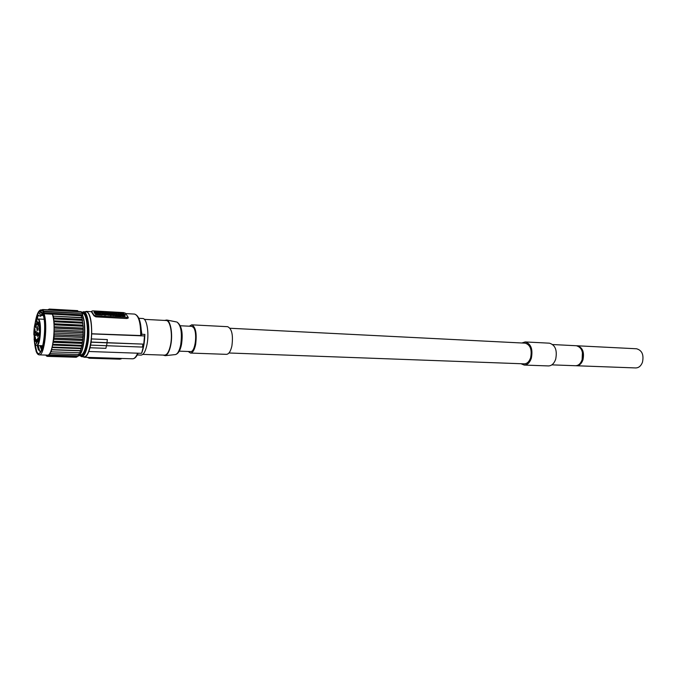 <?xml version="1.0" encoding="UTF-8"?>
<svg xmlns="http://www.w3.org/2000/svg" width="677" height="677" viewBox="0 0 677 677"><rect width="100%" height="100%" fill="white"/><g stroke="black" fill="none" stroke-linecap="round" stroke-linejoin="round"><path stroke-width="1.02" d="M34.095 339.211L34.713 342.587C40.163 357.6 42.363 307.223 35.627 321.71C34.459 325.07 33.867 329.428 33.85 334.776L34.29 334.083C35.094 334.404 35.179 335.885 34.535 338.517L34.222 339.008M35.238 331.857L34.722 333.126L34.392 330.249L34.908 328.971L35.238 331.857M36.093 326.466L35.576 327.753L35.238 324.875L35.763 323.598L36.093 326.466M37.497 323.784L36.973 325.07L36.634 322.193L37.159 320.898L37.497 323.784M38.877 324.935L38.344 326.229L38.005 323.327L38.538 322.032L38.877 324.935M39.655 329.487L39.122 330.782L38.775 327.863L39.308 326.568L39.655 329.487M39.494 335.547L38.961 336.833L38.614 333.905L39.148 332.619L39.494 335.547M38.462 340.548L37.937 341.817L37.59 338.898L38.115 337.62L38.462 340.548M36.998 342.384L36.482 343.645L36.135 340.734L36.651 339.465L36.998 342.384M35.72 340.336L35.204 341.597L34.865 338.695L35.382 337.434L35.72 340.336M36.566 334.37L36.05 335.648L35.712 332.754L36.228 331.476L36.566 334.37M37.667 329.521L37.142 330.808L36.803 327.913L37.328 326.627L37.667 329.521M37.997 335.217L37.472 336.494L37.133 333.583L37.65 332.305L37.997 335.217M34.959 335.115L33.85 334.776M37.007 319.468L37.929 318.969C42.042 318.469 40.823 346.37 36.77 345.515L35.889 344.94M41.551 315.414L43.235 315.507M36.93 319.519L38.335 315.245L40.332 316.311L42.964 314.644M40.992 315.414L41.957 314.687M41.551 349.933L39.977 345.634M40.298 345.642L41.661 349.679M41.069 350.982L40.011 352.074L40.18 351.253L40.578 351.6M35.61 321.753C37.523 312.537 39.731 309.601 42.228 312.952C48.118 322.277 42.092 363.498 36.719 351.465L34.705 342.545M40.18 351.253L38.301 349.51L37.21 345.532M43.023 314.822L42.262 314.56L40.078 316.294M41.179 314.932L42.329 313.366M42.033 314.56L42.6 313.773M34.409 335.115L34.451 338.618M40.679 315.389L39.452 313.451L41.026 312.512L42.702 313.95M38.691 350.246L37.582 345.541M39.774 351.219L38.2 345.566M37.641 313.485C38.724 311.056 39.918 309.854 41.212 309.88L42.025 310.176L41.331 310.819M49.793 309.905L49.235 309.059L48.922 309.854M78.21 311.471L77.61 310.633L49.235 309.059M39.249 354.858C44.343 356.229 48.059 324.935 44.056 313.764L43.81 311.623L42.981 311.775L43.286 314.297L44.056 313.764L52.341 314.204C56.453 325.332 52.688 356.491 47.475 355.129L39.249 354.858C37.954 354.765 36.871 353.462 36.008 350.948M82.712 315.804L82.399 313.383L43.81 311.623L42.786 309.541L42.05 310.125L42.981 311.775L43.751 311.234L82.222 313.324L82.848 316.108C86.69 325.586 84.312 351.718 79.336 355.154M41.788 310.667L42.389 309.634M82.069 317.623L53.348 316.125L82.12 317.835L80.978 315.727L82.577 315.812C87.079 326.788 83.127 357.456 77.491 356.094C83.406 357.524 87.325 326.949 82.772 315.888M75.502 357.228L47.094 356.356L47.398 355.518L47.889 356.356L76.383 357.244L47.889 356.356M76.518 356.787L76.383 357.244M77.28 356.779L48.727 355.899L77.28 356.779L77.491 355.89M78.177 355.865L49.565 354.985L78.177 355.865L78.422 354.553M79.057 354.511L50.377 353.631L79.057 354.511L79.285 352.81M79.886 352.751L51.156 351.854L79.886 352.751L81.942 345.49L83.127 336.054L83.186 326.238L82.459 322.235L53.695 320.805L54.135 321.66L82.941 323.081M82.12 317.835L82.459 322.235M53.348 316.125L52.341 314.204M53.39 316.345L53.805 318.808L82.577 320.272M53.695 320.805L53.805 318.808M51.19 351.769L54.008 338.009L54.135 321.66M51.156 351.854L50.657 351.668L50.411 353.563M50.377 353.631L49.903 353.166L49.599 354.934M49.565 354.985L49.116 354.249L48.761 355.865M48.727 355.899L48.27 355.112L47.923 356.339M45.791 355.07L47.094 356.356M46.298 355.907L46.815 355.924M51.367 349.797L80.072 350.804M51.884 349.696L80.622 350.703M51.909 349.603L80.656 350.61M52.027 347.58L80.766 348.621M52.544 347.191L81.325 348.24M52.569 347.081L81.35 348.13M52.611 345.058L81.392 346.142M53.119 344.398L81.942 345.49M53.144 344.271L81.959 345.372M53.111 342.291L81.917 343.408M53.61 341.36L82.45 342.494M53.627 341.233L82.467 342.367M53.525 339.321L82.349 340.489M53.991 338.145L82.848 339.329M54.008 338.009L82.865 339.194M53.83 336.224L82.662 337.434M54.262 334.819L83.127 336.054M54.27 334.683L83.136 335.919M54.025 333.05L82.865 334.311M54.414 331.451L83.279 332.737M54.414 331.315L83.279 332.602M54.109 329.868L82.941 331.171M54.448 328.108L83.296 329.445M54.439 327.973L83.296 329.31M54.084 326.754L82.899 328.1M54.355 324.867L83.186 326.238M54.346 324.732L83.178 326.111M53.94 323.75L82.738 325.138M54.143 321.778L82.949 323.2M53.822 318.918L82.594 320.382M82.069 319.383L53.339 317.911M48.363 309.414L49.049 309.457M90.667 343.214C89.11 351.938 86.986 356.457 84.286 356.787L81.595 356.703C84.278 356.373 86.394 351.845 87.942 343.112C90.354 329.064 87.798 311.352 83.559 311.733L86.241 311.877C90.506 311.505 93.087 329.191 90.667 343.214M141.341 335.564L91.691 333.769L91.175 342.181L90.041 347.75L105.891 348.333L106.467 345.719M82.992 356.745L84.27 357.261C85.92 357.244 87.451 355.273 88.865 351.355L90.041 347.75M91.691 333.769C91.767 320.255 89.956 312.799 86.267 311.403L84.955 311.809M90.701 345.118L106.568 345.727L107.059 342.816L143.752 344.136L91.09 342.054M106.577 345.71L142.424 347.081L142.932 344.221M91.784 333.905L144.768 335.944C144.523 342.748 143.499 348.443 141.713 353.03L143.245 346.988L142.424 347.081M91.175 342.181L107.059 342.816M91.463 338.94L107.347 339.6L106.974 342.689M107.338 339.583L91.454 338.932M144.48 336.224L143.752 344.136M144.768 335.944L144.878 334.404L141.375 334.286M144.878 334.404L143.507 346.59M137.287 354.968L141.087 355.095C143.659 354.841 145.657 351.16 147.078 344.051C149.287 332.652 146.748 318.241 142.686 318.503L138.887 318.3M144.353 319.358L166.136 320.509C170.206 320.272 172.779 333.913 170.596 344.695C169.191 351.422 167.202 354.9 164.621 355.146L142.83 354.393M176.375 321.922L166.779 320.026C170.689 320.983 172.906 334.43 170.79 344.94C169.495 351.253 167.642 354.833 165.222 355.679L163.03 355.087M166.779 320.026L164.545 320.424M179.261 351.16L190.525 351.566C195.382 352.455 197.752 331.806 193.284 327.287L191.625 326.322L180.37 325.755M189.332 326.212L191.709 324.842C195.704 326.932 197.007 333.499 195.628 344.542C194.426 350.026 192.708 352.861 190.474 353.055L188.223 351.481M191.709 324.842L227.658 326.686C231.898 328.751 233.311 335.191 231.881 346.023C230.629 351.388 228.818 354.164 226.457 354.35L190.474 353.055M228.961 352.988L524.252 363.845C527.112 363.744 529.236 361.696 530.633 357.701C532.139 349.645 530.311 344.796 525.149 343.154L230.045 328.26M520.952 363.718L524.218 365.064C527.408 364.954 529.786 362.66 531.352 358.201C533.036 349.197 530.996 343.781 525.225 341.936L521.857 342.985M524.218 365.064L548.463 365.935C551.696 365.825 554.108 363.583 555.69 359.191C557.383 350.339 555.309 344.999 549.453 343.18L525.225 341.936M552.754 344.551L576.389 345.744C581.704 347.343 583.599 352.032 582.076 359.817C580.646 363.667 578.463 365.639 575.518 365.724L551.865 364.861M582.118 359.673L582.44 352.345M575.958 365.724L576.406 365.758C579.343 365.673 581.535 363.701 582.956 359.851C584.488 352.074 582.592 347.386 577.269 345.786L576.829 345.786M576.406 365.758L635.737 367.941C638.758 367.865 641.001 365.978 642.456 362.288C644.005 354.841 642.041 350.331 636.566 348.773L577.269 345.786M91.412 311.801L93.976 315.795L95.897 316.87L127.031 318.52L128.215 317.648M92.664 310.861L91.48 311.352L94.069 315.245L96.049 315.922L128.249 317.411L125.49 313.248L123.552 312.588L92.664 310.861M102.752 313.781L102.193 313.747L101.448 311.936L102.193 313.747M120.125 314.729L119.482 314.695M105.798 313.942L104.977 312.952M119.11 315.753L119.211 315.177L120.921 315.482L120.819 316.057L117.823 315.897L116.495 315.82L116.588 315.245L117.925 315.313L117.823 315.897M94.086 312.19L94.518 311.555L100.467 311.885L102.582 314.314L102.464 314.991L102.566 314.407L102.125 315.05L96.159 314.729L96.252 314.136L102.227 314.466M96.252 314.136L95.669 313.942L95.575 314.526L94.069 312.283M95.575 314.526L96.159 314.729M124.94 314.526L123.019 313.696L123.976 313.189L123.603 313.908M120.844 313.976L120.015 313.679M117.028 314.441L116.588 314.289M120.853 315.88L123.299 316.125L123.4 315.541L120.227 314.517L121.395 314.331L125.05 314.534L124.856 315.406M125.279 314.847L124.416 314.797L124.974 316.277L123.366 315.744M116.647 314.373L115.775 314.323L116.427 315.237L115.141 315.169L113.406 313.891L116.427 314.06L116.216 314.932M116.427 315.237L116.326 315.812L115.048 315.744L113.905 314.805M111.493 314.966L110.207 314.898L109.344 313.671L112.34 314.34L111.967 313.815L113.254 313.883L114.117 315.11L111.121 314.441L111.4 315.55L110.106 315.482L109.547 314.678M114.117 315.11L114.024 315.694L111.46 315.169M106.027 314.873L109.107 315.313L109.522 314.856M102.811 313.933L102.777 314.17C102.862 314.89 103.928 315.228 105.976 315.186L105.832 314.255L104.106 313.781L105.561 313.866L105.494 314.306M101.448 311.936L105.011 312.774L102.286 313.163M103.166 312.562L103.784 312.537L103.166 312.562M119.042 314.086L120.362 314.153L119.49 312.943L118.17 312.867L118.983 314.416M105.663 313.933L105.756 313.358L107.042 313.426L106.729 312.969L109.471 313.561L108.616 312.334L104.867 312.393M107.863 313.036L107.77 313.595M105.756 313.358L104.91 312.131M119.592 315.406L119.49 315.981M119.211 315.177L117.993 315.11L117.9 315.694M120.921 315.482L118.543 314.17L117.214 314.103L116.588 315.245M118.086 314.856L118.729 314.89L118.086 314.856M95.669 313.942L94.162 311.699M98.63 312.842L97.598 312.782L98.63 312.842M98.673 313.273L100.839 313.4C101.135 312.766 100.247 312.309 98.157 312.029L98.157 312.029M98.681 313.206L98.072 312.385M96.709 313.883L95.11 311.919L97.395 312.114L97.124 312.562L98.563 313.933L96.709 313.883M100.746 313.459L98.969 312.732M97.099 312.588L95.423 312.469M97.09 312.757L98.063 313.832L98.165 313.248M119.677 313.197L121.53 313.62L120.455 314.407M119.719 312.952L123.976 313.189M124.957 314.407L123.451 314.441M120.489 314.162L122.427 314.39M122.503 313.976L123.468 314.331M116.579 313.155L112.551 312.825L114.286 313.553M116.639 312.782L117.916 312.85L118.754 314.289M118.788 314.069L117.493 314.12M116.165 314.043L115.809 313.409L117.51 314.001M116.182 313.925L114.887 313.976M114.904 313.857L114.041 312.639M125.076 315.702L123.806 315.634L123.705 316.21M123.806 315.634L123.146 314.729L123.062 315.211M121.885 315.177L121.97 314.661L123.146 314.729M123.4 315.541L121.97 314.661M122.012 315.533L121.919 316.108M115.141 315.169L115.048 315.744M114.498 314.255L114.405 314.83M114.32 313.375L112.881 313.29L114.633 313.959M113.981 312.901L109.251 312.622L111.299 313.663L114.65 313.84M110.529 312.833L111.671 313.256L110.529 312.833M112.831 315.042L112.737 315.617M110.207 314.898L110.106 315.482M109.209 314.729L109.564 314.593C109.403 313.84 108.32 313.51 106.289 313.603L105.908 313.756C106.069 314.509 107.161 314.83 109.209 314.729M107.144 313.967L108.337 314.365L107.11 314.128M105.561 313.866L102.87 313.586C102.963 314.306 104.03 314.644 106.069 314.602M88.949 351.498L141.425 353.326M87.181 357.354L89.229 358.209L120.049 359.174L121.158 358.615M39.452 313.451L41.102 312.52M41.686 349.603L40.84 345.668M42.033 348.672L41.458 345.685M34.197 335.081L34.832 334.396M34.29 334.083L34.789 334.243M43.286 314.297C45.841 322.1 45.215 340.971 42.118 349.544C38.344 357.388 35.737 354.452 34.315 340.743M34.231 338.974L34.18 335.107M35.06 323.513C36.643 313.993 38.716 309.744 41.297 310.777M43.26 314.246L44.013 313.688L82.738 315.863M43.015 312.833L82.56 314.797L82.518 313.756M81.062 311.648L82.399 313.383L81.155 311.657L42.693 309.541M82.814 315.981L82.56 314.797M81.418 311.86L42.253 309.702M79.607 354.985L80.698 355.019C83.186 354.714 85.141 350.508 86.571 342.41C88.797 329.394 86.444 312.977 82.518 313.333L82.366 313.324M79.945 354.993C82.907 356.677 85.319 352.548 87.164 342.613C89.652 328.218 86.58 310.472 82.213 313.036M81.9 312.503C86.529 308.873 89.999 327.558 87.341 342.9C85.251 353.859 82.602 357.955 79.395 355.197M141.857 334.269L140.164 322.227M165.222 355.679L175.538 354.562C178.33 353.665 180.31 350.339 181.478 344.585C183.205 332.949 181.698 325.434 176.951 322.04C181.021 325.265 182.274 332.847 180.717 344.762C179.523 350.517 177.789 353.783 175.538 354.562L174.954 354.63M125.744 313.595L134.545 314.077C138.667 315.465 140.723 322.751 140.723 335.927M91.48 311.352L91.395 311.911M127.191 317.581L127.031 318.52M96.049 315.922L95.897 316.87M94.069 315.245L93.976 315.795M104.173 312.901L104.097 313.383M96.955 311.962L96.862 312.546M97.886 313.121L97.793 313.705M137.634 353.199C136.094 356.923 134.41 358.793 132.599 358.802L84.27 357.261M89.229 358.209L89.356 357.422M120.049 359.174L120.184 358.404M34.197 339.025L34.645 338.288M41.212 309.88L42.076 309.922M79.336 355.256L81.595 356.703M141.527 353.276C143.397 348.579 144.455 342.85 144.7 336.088M134.545 314.077C139.14 315.55 141.408 322.785 141.341 335.792M86.267 311.403L91.429 311.691M128.122 318.173L128.249 317.411M105.011 312.774L104.91 313.358M99.096 313.07L99.011 313.612M109.564 314.593L109.471 315.177M138.133 353.216C136.534 356.914 134.689 358.776 132.599 358.802M121.098 358.962L121.191 358.438M81.807 312.368L83.559 311.733M44.039 319.282L37.929 318.969M42.879 345.735L36.77 345.515M34.959 335.14L34.036 335.098"/></g></svg>
